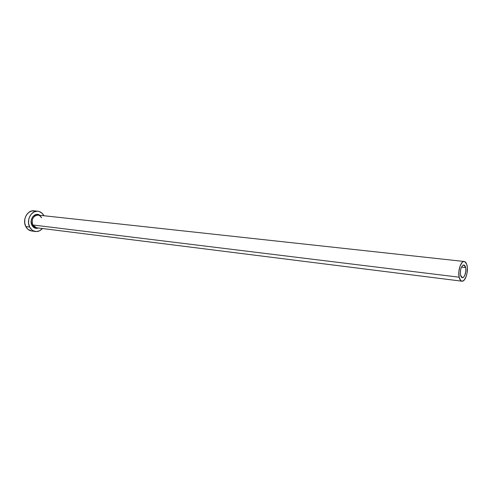 <?xml version="1.0" encoding="UTF-8"?>
<svg xmlns="http://www.w3.org/2000/svg" width="492" height="492" viewBox="0 0 492 492"><rect width="100%" height="100%" fill="white"/><g stroke="black" fill="none" stroke-linecap="round" stroke-linejoin="round"><path stroke-width="0.74" d="M465.684 267.587C466.145 273.238 465.032 276.627 462.351 277.746L460.543 275.139L460.352 271.609L460.758 269.124L461.527 266.984L463.083 265.102L464.159 265.016L465.069 265.889L465.684 267.587L465.869 271.092L464.712 275.674L463.169 277.568L462.093 277.685L461.17 276.836L460.543 275.139C460.075 269.475 461.176 266.08 463.851 264.942L465.684 267.587L461.465 267.107L465.684 267.587M41.513 217.735C38.714 214.155 39.108 215.748 37.939 215.09C33.013 215.963 31.291 219.254 32.773 224.961L31.937 225.268L34.403 227.851L36.562 228.38L38.407 228.011C35.688 228.909 33.53 227.999 31.937 225.268L32.773 224.961C33.794 226.837 35.233 227.778 37.103 227.796M41.605 217.747C40.578 215.951 39.145 215.059 37.306 215.065C32.779 216.406 31.273 219.703 32.773 224.961L459.141 277.193C457.597 270.969 460.93 260.754 464.227 261.492C465.549 261.713 466.49 263.072 467.056 265.582C468.55 271.812 465.248 281.934 461.92 281.19C460.635 280.969 459.712 279.634 459.141 277.193L32.773 224.961L36.457 227.765L461.902 281.19M37.859 211.228L33.991 210.828C27.454 209.77 22.085 219.955 25.787 226.554L29.674 227.04C25.971 220.41 31.353 210.17 37.89 211.234C40.516 211.585 42.521 213.091 43.923 215.742L41.826 212.987L38.923 211.425L37.312 211.197L34.096 211.923L31.279 214.1L29.311 217.409L28.745 219.334L28.573 223.343L29.674 227.04L25.787 226.554C27.165 229.118 29.114 230.6 31.629 230.994L35.479 231.498M42.429 228.516C40.449 230.766 38.148 231.763 35.516 231.504C33.001 231.111 31.051 229.623 29.674 227.04L31.869 229.862L33.278 230.797L36.426 231.56L39.618 230.773L42.429 228.516M39.495 215.041C34.748 211.861 28.843 219.764 31.937 225.268L31.131 221.351L31.685 218.663L33.038 216.388L36.057 214.506L38.284 214.537L39.895 215.299M35.018 211.019L31.783 210.963L28.714 212.433L26.273 215.213L24.858 218.885L24.686 222.87L25.787 226.554L27.982 229.358L31.666 231M459.141 277.193L460.776 280.631L462.351 281.196L464.03 280.262L466.195 276.449L467.099 272.863L467.308 267.242L466.656 264.136L464.712 261.615L463.058 261.732L462.216 262.359L460.008 266.16L458.845 271.75L459.141 277.193M37.939 215.09L464.208 261.486"/></g></svg>
